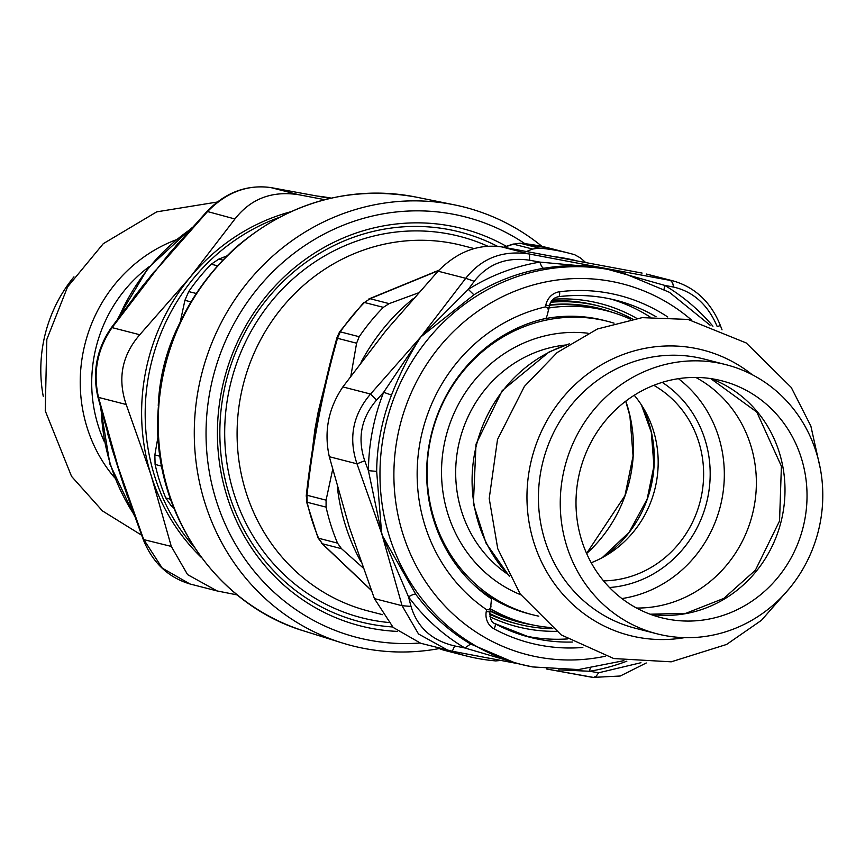 <?xml version="1.0" encoding="UTF-8"?>
<svg xmlns="http://www.w3.org/2000/svg" width="865" height="865" viewBox="0 0 865 865"><rect width="100%" height="100%" fill="white"/><g stroke="black" fill="none" stroke-linecap="round" stroke-linejoin="round"><path stroke-width="1.3" d="M497.472 246.32A201.167 189.349 104.4 0 0 354.358 236.978A201.167 189.349 104.4 0 0 220.845 453.282A201.167 189.349 104.4 0 0 392.656 626.963M506.36 246.309A205.092 193.046 104.4 0 0 225.592 374.199A205.092 193.046 104.4 0 0 397.63 631.407M542.074 246.449A226.371 213.071 104.4 0 0 454.439 204.864A226.371 213.071 104.4 0 0 201.837 373.399A226.371 213.071 104.4 0 0 341.88 642.846A226.371 213.071 104.4 0 0 439.031 648.609M226.706 255.986L218.791 259.111L222.727 260.03M180.277 321.867L184.905 300.328L188.689 291.591A207.881 195.663 -75.6 0 1 211.179 264.236L218.791 259.111M158.036 436.576L154.857 454.914L160.036 456.255M173.941 508.242L170.913 505.441L165.756 497.948A207.881 195.663 -75.6 0 1 155.095 464.408L154.857 454.914M419.828 643.019A217.126 204.367 -75.6 0 1 213.623 375.042A217.126 204.367 -75.6 0 1 524.936 243.692M585.454 262.344L580.545 257.997L574.684 254.732A207.827 195.62 -75.6 0 0 569.138 253.218L550.226 248.352A207.827 195.62 -75.6 0 0 520.168 243.227L513.486 244.146L519.973 243.195A10.942 3.655 94.9 0 1 520.168 243.227L539.09 248.093A207.827 195.62 -75.6 0 1 569.138 253.218M539.09 248.093L532.581 249.044L526.569 251.434M418.26 292.921L389.142 303.626L383.357 307.345A207.827 195.62 -75.6 0 0 367.614 325.24A207.827 195.62 -75.6 0 0 359.213 336.712L356.596 343.2L350.866 375.951M359.213 336.712L340.291 331.857A207.827 195.62 -75.6 0 1 364.435 302.49L370.047 298.717L364.435 302.49L383.357 307.345M340.291 331.857L337.501 338.302L337.091 337.253L339.577 331.879A10.942 1.33 34.3 0 1 340.291 331.857M332.625 469.619L326.083 500.154L326.083 507.117A207.827 195.62 -75.6 0 0 337.523 543.123L341.502 548.68L363.041 567.84M337.523 543.123L318.612 538.257A207.827 195.62 -75.6 0 1 307.161 502.262L306.242 495.904L306.989 495.245L307.161 502.262L326.083 507.117M318.612 538.257L322.418 543.771L317.996 537.846A10.942 2.325 -22.8 0 0 318.612 538.257M437.052 647.463L441.215 649.41L460.137 654.275L455.336 651.821M500.889 660.471L495.732 660.914A207.827 195.62 -75.6 0 1 465.684 655.789A207.827 195.62 -75.6 0 1 460.137 654.275M312.341 450.46L314.838 429.894L318.212 411.783L325.954 380.6M434.446 271.945L436.436 271.188M317.866 418.606L319.228 411.643M550.659 302.263A164.08 154.435 -75.6 0 1 599.856 306.286A164.08 154.435 -75.6 0 1 632.412 318.98M552.811 628.682A164.08 154.435 -75.6 0 1 518.167 624.108A164.08 154.435 -75.6 0 1 489.677 613.501M549.621 304.794A161.885 152.37 -75.6 0 1 612.463 312.395M532.17 624.833A161.885 152.37 -75.6 0 1 490.055 611.079M551.448 301.02A164.08 154.435 -75.6 0 1 596.277 305.367L599.856 306.286M518.167 624.108L514.589 623.189A164.08 154.435 -75.6 0 1 489.644 614.291M270.734 187.564L298.706 194.722C272.053 190.581 250.796 198.669 234.934 218.986L206.995 211.406L169.475 253.283L156.943 269.047A274.583 230.252 -47.9 0 0 153.559 272.832L142.801 285.753M206.995 211.406C225.549 192.311 246.849 184.375 270.886 187.586L329.933 198.399L271.026 187.608C247.477 184.256 226.23 192.344 207.254 211.871L156.943 269.047L177.812 243.649M97.713 396.3C92.382 371.799 96.783 349.125 110.904 328.257L112.082 327.619L139.762 334.733C121.922 355.396 117.391 378.654 126.193 404.506L98.513 397.392L97.713 396.3L112.017 448.73L123.846 485.935M133.578 297.614L153.462 272.594A186.44 177.184 105.7 0 1 156.943 269.047L112.082 327.619C97.334 349.082 92.815 372.339 98.513 397.392L118.332 467.641L107.855 434.435M127.425 496.391L118.332 467.641L143.612 539.295L162.242 568.11L189.932 583.962C168.07 577.377 152.489 562.553 143.222 539.49L171.292 546.41L187.586 574.63L217.093 590.936L237.226 594.925M189.932 583.962L217.083 590.936M194.128 547.037A202.356 190.473 -75.6 0 1 278.811 217.569M179.325 323.91A188.689 177.595 104.4 0 0 158.252 405.901M201.61 557.72A202.356 190.473 -75.6 0 1 151.343 476.128A202.356 190.473 -75.6 0 1 149.969 471.63A202.356 190.473 -75.6 0 1 189.943 277.524A202.356 190.473 -75.6 0 1 290.51 211.817M171.292 546.41L151.343 476.128A350.617 98.61 -110.8 0 0 149.904 471.652L126.193 404.506M139.762 334.733L189.943 277.524L234.934 218.986M298.706 194.722L324.732 199.685M111.844 448.157L112.017 448.73M489.904 616.734A166.815 157.008 104.4 0 0 517.162 626.671A166.815 157.008 104.4 0 0 556.227 631.32M636.672 318.32A166.815 157.008 104.4 0 0 600.202 303.55A166.815 157.008 104.4 0 0 553.059 299.236M376.513 400.127L383.638 392.299A207.827 195.62 104.4 0 0 368.414 470.668L381.162 531.283A275.394 97.68 82.8 0 0 382.265 535.467A331.695 93.29 -110.8 0 0 380.903 531.24L356.986 463.824L329.305 456.709C323.802 431.7 328.322 408.442 342.864 386.925L370.544 394.04L376.513 400.127C361.159 418.087 357.234 438.296 364.727 460.731L356.986 463.824C348.346 438.004 352.866 414.746 370.544 394.04L420.866 336.874L468.3 289.353L474.225 281.309L465.727 278.303C481.762 258.019 503.019 249.931 529.499 254.04L529.618 260.235C506.479 256.808 488.022 263.825 474.225 281.309M391.51 395.056L383.638 392.299L420.866 336.874L465.727 278.303L438.047 271.188C457.196 251.715 478.453 243.627 501.819 246.925L529.499 254.04L602.364 267.815C585.389 264.625 565.818 264.776 543.663 268.291A202.356 190.473 104.4 0 0 473.934 294.824L420.866 336.874C409.988 353.493 400.203 372.891 391.51 395.056A202.356 190.473 104.4 0 0 376.675 471.36L381.487 531.543A186.862 100.773 98.8 0 0 382.265 535.467L415.73 594.244A202.356 190.473 104.4 0 0 470.636 644.014L514.707 662.741L520.827 664.32A202.356 190.473 104.4 0 0 532.591 666.926M529.618 260.235L539.911 262.106L602.364 267.815L673.662 281.049C695.536 287.634 711.106 302.458 720.383 325.51L717.226 326.613C707.981 304.848 693.449 291.667 673.619 287.083L672.646 282.952L670.613 280.519L646.512 274.075M673.662 281.049L646.512 274.064M519.205 663.898L452.352 651.248L420.758 643.279L393.175 627.46L374.404 598.602L402.084 605.716L411.026 606.408C417.341 627.428 431.873 640.597 454.644 645.939L452.319 651.248L447.908 650.253L418.498 633.969L402.084 605.716L382.265 535.467L408.518 596.872A10.942 2.93 143.6 0 1 415.73 594.244M413.027 298.825A202.356 190.473 104.4 0 0 381.324 331.154A202.356 190.473 104.4 0 0 361.04 362.338M337.328 486.995A202.356 190.473 104.4 0 0 360.792 561.482M575.03 260.397A202.356 190.473 104.4 0 0 556.346 256.916M329.305 456.709L349.255 526.99L374.404 598.602M438.047 271.188L387.866 328.397A350.617 106.103 -47.8 0 0 384.871 332.041L342.864 386.925M642.09 273.081L501.819 246.925M546.453 668.969L593.585 677.446L596.277 676.073L598.645 672.786L640.943 662.72M376.675 471.36L368.414 470.668L364.727 460.731M411.026 606.408L408.518 596.872A207.827 195.62 104.4 0 0 464.905 647.993L454.644 645.939M598.645 672.786L589.671 671.251L558.693 669.867M623.849 660.665L578.48 669.575L532.678 666.937L520.827 664.32A202.356 190.473 104.4 0 1 386.72 420.92A202.356 190.473 104.4 0 1 621.567 272.334L602.364 267.815L664.677 285.374L673.619 287.083M543.663 268.291A10.942 3.417 -99.4 0 1 539.911 262.106A207.827 195.62 104.4 0 0 468.3 289.353L473.934 294.824M518.643 663.758L464.905 647.993L470.636 644.014M626.865 661.163A207.827 195.62 104.4 0 1 589.671 671.251A10.942 3.417 80.6 0 1 590.19 668.396M712.944 326.224A207.827 195.62 104.4 0 0 664.677 285.374L664.071 289.234M547.231 315.238L548.378 310.351L547.804 307.68L545.491 306.891A166.815 157.008 104.4 0 0 454.547 365.495A166.815 157.008 104.4 0 0 486.627 609.706L489.082 609.771L490.628 607.414L491.482 598.894A154.23 145.169 -75.6 0 1 461.229 372.707A154.23 145.169 -75.6 0 1 546.01 318.363L547.231 315.238M43.25 396.311A138.919 130.756 -75.6 0 1 73.947 276.865M714.836 379.27A122.246 115.067 -75.6 0 1 721.951 380.849A122.246 115.067 -75.6 0 1 802.958 527.888A122.246 115.067 -75.6 0 1 661.087 617.653A122.246 115.067 -75.6 0 1 579.172 474.366A122.246 115.067 -75.6 0 1 714.836 379.27M614.085 323.164A151.418 142.52 104.4 0 0 607.868 321.412A151.418 142.52 104.4 0 0 432.143 432.587A151.418 142.52 104.4 0 0 532.483 614.723A151.418 142.52 104.4 0 0 538.787 616.172M603.543 580.869A104.189 98.069 104.4 0 0 700.153 501.462A104.189 98.069 104.4 0 0 653.799 385.325M718.015 362.911A138.919 130.756 104.4 0 0 563.85 470.971A138.919 130.756 104.4 0 0 656.946 633.796A138.919 130.756 104.4 0 0 818.16 531.791A138.919 130.756 104.4 0 0 726.092 364.706A138.919 130.756 104.4 0 0 718.015 362.911M591.206 562.737A104.189 98.069 104.4 0 0 634.25 395.262M532.483 614.723L528.85 613.782A151.418 142.52 -75.6 0 1 474.29 585.259M542.679 319.153A151.418 142.52 -75.6 0 1 604.235 320.472L607.868 321.412M490.487 608.841A161.42 151.937 104.4 0 0 526.363 623.47A161.42 151.937 104.4 0 0 535.749 625.546A161.42 151.937 104.4 0 0 551.448 627.59M630.693 319.282A161.42 151.937 104.4 0 0 606.722 310.784A161.42 151.937 104.4 0 0 548.972 307.962M606.722 310.784L599.91 309.032A161.42 151.937 104.4 0 0 549.502 305.269M490.141 610.604A161.42 151.937 104.4 0 0 519.541 621.719L526.363 623.47M454.439 204.864L416.011 197.079A224.349 211.157 104.4 0 0 165.669 364.111A224.349 211.157 104.4 0 0 304.458 631.136L341.88 642.846M211.179 264.236L217.429 265.75M188.689 291.591L196.171 293.44M184.905 300.328L190.906 301.874M155.095 464.408L161.69 466.192M170.913 505.441L173.076 506.047M165.756 497.948L170.567 499.267M388.482 622.476A196.896 185.315 -75.6 0 1 350.174 614.388A196.896 185.315 -75.6 0 1 224.716 429.408A196.896 185.315 -75.6 0 1 356.348 241.227A196.896 185.315 -75.6 0 1 487.676 246.157M474.096 248.547L462.364 245.53A188.689 177.595 104.4 0 0 363.257 250.169A188.689 177.595 104.4 0 0 237.118 430.5A188.689 177.595 104.4 0 0 357.342 607.771A188.689 177.595 104.4 0 0 368.425 611.036L382.6 614.68M503.96 247.314L513.486 244.146L532.581 249.044M389.142 303.626L370.047 298.717L438.609 270.583M326.083 500.154L306.989 495.245C312.881 441.831 323.056 389.51 337.501 338.302L356.596 343.2M371.161 590.038L322.418 543.771L341.502 548.68M465.684 655.789L446.762 650.934A207.827 195.62 -75.6 0 1 441.215 649.41L441.139 649.388M519.735 243.206A10.942 3.655 94.9 0 1 519.973 243.195L550.226 248.352M625.795 401.144A136.735 128.69 -75.6 0 1 586.632 553.514M641.808 405.544A114.85 108.103 -75.6 0 1 602.797 557.374M133.653 513.951A202.356 190.473 -75.6 0 1 101.324 410.486M118.97 317.109A202.356 190.473 -75.6 0 1 146.542 270.821A202.356 190.473 -75.6 0 1 190.733 229.095M317.347 196.074A202.356 190.473 -75.6 0 1 331.198 198.117L317.174 196.041M380.903 531.24L381.487 531.543M567.364 638.943A173.919 163.701 -75.6 0 1 524.255 635.732M610.777 299.031A173.919 163.701 -75.6 0 1 650.102 317.001M616.28 300.339C597.337 295.506 578.08 294.295 558.52 296.717A5.471 1.73 -97.1 0 1 558.293 296.695A173.919 163.701 -75.6 0 1 616.28 300.339A173.919 163.701 -75.6 0 1 656.092 316.774M572.5 642.035A173.919 163.701 -75.6 0 1 529.694 637.235A173.919 163.701 -75.6 0 1 495.018 623.687M549.102 305.637L549.405 305.734C550.821 300.501 553.849 297.495 558.52 296.717A5.471 1.73 -97.1 0 0 559.623 291.743A179.39 168.848 -75.6 0 1 667.769 316.99M548.226 311.778L549.405 305.734L545.826 305.15A16.403 15.44 -75.6 0 1 559.623 291.743M486.281 611.447L489.871 612.031C489.979 618.853 491.666 622.713 494.899 623.6A5.471 1.795 118.4 0 1 494.088 628.877A16.403 15.44 -75.6 0 1 486.281 611.447L486.627 609.706M494.758 623.546A5.471 1.795 118.4 0 1 494.899 623.6L529.694 637.235M582.837 647.474A179.39 168.848 -75.6 0 1 494.088 628.877M545.491 306.891L545.826 305.15M691.686 320.158A191.424 180.169 104.4 0 0 412.129 390.807A191.424 180.169 104.4 0 0 538.257 657.108A191.424 180.169 104.4 0 0 605.316 656.232M104.276 441.572A138.919 130.756 -75.6 0 1 149.234 266.636M175.898 239.886A147.342 138.681 104.4 0 0 114.731 477.869M695.817 377.443A122.246 115.067 -75.6 0 1 752.291 514.87A122.246 115.067 -75.6 0 1 636.554 608.041M621.903 598.569A122.246 115.067 104.4 0 0 720.253 506.631A122.246 115.067 104.4 0 0 678.42 378.675M650.221 614.237A122.246 115.067 104.4 0 0 780.922 522.222A122.246 115.067 104.4 0 0 710.781 378.6M506.858 573.657A125.025 117.683 -75.6 0 1 459.845 439.712A125.025 117.683 -75.6 0 1 565.613 345.016M587.984 333.22A136.14 128.139 104.4 0 0 446.07 436.165A136.14 128.139 104.4 0 0 520.762 594.785M662.222 382.362A111.131 104.6 -75.6 0 1 706.478 503.095A111.131 104.6 -75.6 0 1 609.501 587.519M509.193 575.895A138.919 130.756 -75.6 0 1 568.738 344.183M752.172 374.664A147.342 138.681 104.4 0 0 694.292 348.141A147.342 138.681 104.4 0 0 529.823 467.316A147.342 138.681 104.4 0 0 638.078 637.332A147.342 138.681 104.4 0 0 684.593 637.635M656.946 633.796L635.137 628.195A138.919 130.756 -75.6 0 1 542.041 465.37A138.919 130.756 -75.6 0 1 696.217 357.31A138.919 130.756 -75.6 0 1 704.294 359.094L726.092 364.706M416.011 197.079C349.363 185.197 289.321 201.967 235.886 247.39C185.91 293.462 159.841 350.952 157.657 419.86C155.03 515.205 217.526 605.446 304.458 631.136M339.577 331.879L363.7 302.555M317.996 537.846L306.556 501.851M436.857 647.42L446.762 650.934M368.89 298.944L438.944 270.226M503.56 247.239L513.313 243.995M306.242 495.904C312.211 441.918 322.494 389.034 337.091 337.253M371.269 590.319L321.607 543.209M318.115 417.33L318.871 413.459M625.719 401.198L629.915 416.011L633.072 456.017L624.973 495.602L586.6 553.427M641.43 404.961L651.302 432.284L653.951 465.889L647.15 499.148L629.179 532.235L602.191 557.698M143.222 539.49L123.673 485.416M110.904 328.257L143.147 285.32M191.771 227.949L148.142 267.966L117.326 319.369M100.643 407.891L109.942 464.224L134.086 515.118M646.252 662.979L620.237 676.019L592.709 677.414L546.421 668.959M452.319 651.248L519.249 663.909M720.383 325.51L722.037 329.846M621.567 272.334L669.434 292.316L710.068 325.208M489.871 612.031L491.039 605.987M217.353 202.021L156.716 211.849L103.281 243.681L67.578 286.888L46.84 339.372L45.25 410.843L71.557 476.388L102.47 510.923L141.557 535.154M650.134 614.204L685.794 613.339L723.875 598.364L755.404 570.197L779.549 520.979L781.398 466.213L756.788 412.043L710.684 378.578M509.496 576.479L486.043 543.155L473.382 503.776L476.01 444.188L502.208 390.602L549.156 351.925L569.278 343.827M789.648 588.135L761.449 620.313L726.578 644.457L671.208 661.822L613.772 658.546L561.234 634.921L520.135 593.898L497.753 548.724L489.212 498.5L497.516 439.496L524.406 386.417L557.157 352.552L597.412 328.992L642.176 317.639L688.032 319.434L746.203 342.951L791.226 387.423L810.851 426.023L820.344 468.689"/></g></svg>
